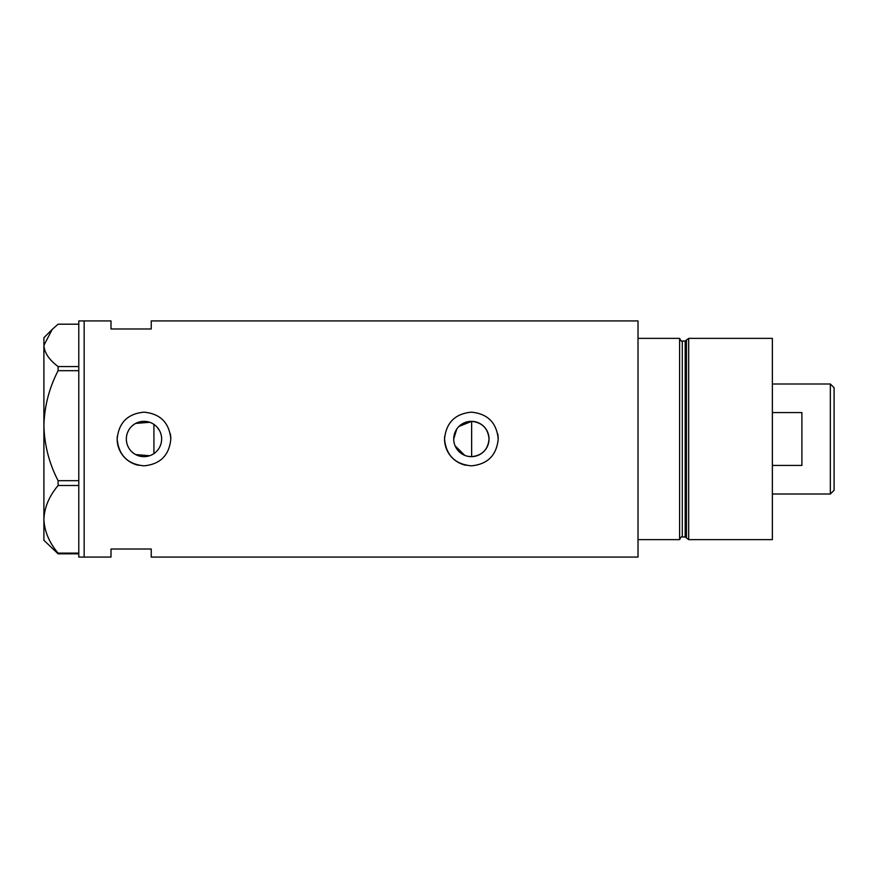 <?xml version="1.0" encoding="UTF-8"?>
<svg xmlns="http://www.w3.org/2000/svg" width="878" height="878" viewBox="0 0 878 878"><rect width="100%" height="100%" fill="white"/><g stroke="black" fill="none" stroke-linecap="round" stroke-linejoin="round"><path stroke-width="1.32" d="M458.985 426.423L471.64 421.341C482.231 422.516 488.036 428.398 489.035 439A17.659 17.659 0 0 0 471.376 421.341A17.659 17.659 0 0 0 453.717 439A17.659 17.659 0 0 0 471.376 456.659A17.659 17.659 0 0 0 489.035 439C488.025 449.602 482.231 455.484 471.64 456.659L468.139 456.362M464.791 455.386L455.089 445.826M454.069 442.49L453.805 440.756M161.124 443.269L160.476 445.322M158.468 449.108L157.14 450.787M126.333 439A17.659 17.659 0 0 0 143.992 456.659A17.659 17.659 0 0 0 161.651 439A17.659 17.659 0 0 0 143.992 421.341A17.659 17.659 0 0 0 126.333 439M126.498 441.382L126.981 443.741M127.782 445.991L128.879 448.12M131.854 451.819L133.697 453.344M135.717 454.595L149.655 455.726M117.29 436.366A26.834 26.834 0 0 0 117.158 439C118.739 455.298 127.683 464.242 143.981 465.834C160.279 464.275 169.224 455.331 170.826 439C169.234 422.691 160.301 413.747 144.003 412.166C127.683 413.747 118.739 422.691 117.158 439A26.834 26.834 0 0 0 138.658 465.296M444.674 436.366A26.834 26.834 0 0 0 444.542 439C446.123 455.298 455.067 464.242 471.365 465.834C487.663 464.275 496.608 455.331 498.21 439C496.619 422.691 487.674 413.747 471.387 412.166C455.067 413.747 446.123 422.691 444.542 439A26.834 26.834 0 0 0 466.042 465.296M151.236 328.976L151.236 320.931L638.021 320.931L638.021 539.63L679.616 539.63L679.616 338.37L638.021 338.37L638.021 557.069L151.236 557.069L151.236 549.024L110.99 549.024L110.99 557.069L84.156 557.069L84.156 320.931L84.156 557.069L78.79 557.069L78.79 320.931L110.99 320.931L110.99 328.976L151.236 328.976M149.666 422.274L135.717 423.405M133.697 424.656L131.854 426.181M128.868 429.88L127.782 432.009M126.981 434.259L126.498 436.607M498.21 439A26.834 26.834 0 0 0 497.694 433.754M170.826 439A26.834 26.834 0 0 0 170.31 433.754M153.924 453.597L153.924 424.403L155.625 425.709M157.14 427.213L159.587 430.725M160.476 432.667L161.124 434.72M453.717 439L456.758 429.09M78.79 553.809L58.102 553.809L58.102 553.129C49.19 542.571 44.449 531.3 43.9 519.315C44.394 507.484 49.124 496.213 58.102 485.501L58.102 480.683C49.19 463.507 44.449 445.179 43.9 425.687C44.394 406.448 49.124 388.12 58.102 370.692L58.102 366.565C49.146 359.87 44.416 352.813 43.9 345.372L52.208 329.393L58.102 324.191L78.79 324.191M52.208 329.393L43.9 337.701L43.9 540.299L58.102 553.809M58.102 553.129L78.79 553.129M78.79 485.501L58.102 485.501M58.102 480.683L78.79 480.683M78.79 370.692L58.102 370.692M58.102 366.565L78.79 366.565M43.9 345.372L43.9 358.685M471.64 456.659L471.64 421.341M685.169 536.952L682.294 536.952L682.294 341.048L685.169 341.048L685.169 536.952L686.464 537.94L686.464 340.06L688.67 338.37L688.67 539.63L772.377 539.63L772.377 338.37L688.67 338.37M830.347 383.993L834.1 387.747L834.1 490.253L830.347 494.007L830.347 383.993L772.377 383.993M772.377 465.428L801.899 465.428L801.899 412.572L772.377 412.572M682.294 536.952C681.767 536.195 680.878 537.084 679.616 539.63M682.294 341.048C681.767 341.805 680.878 340.916 679.616 338.37M685.169 341.048L686.464 340.06M686.464 537.94L688.67 539.63M830.347 494.007L772.377 494.007"/></g></svg>
